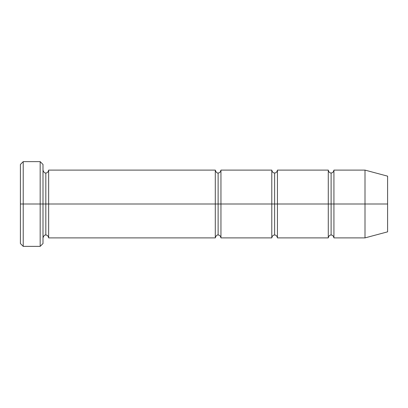<?xml version="1.0" encoding="UTF-8"?>
<svg xmlns="http://www.w3.org/2000/svg" width="408" height="408" viewBox="0 0 408 408"><rect width="100%" height="100%" fill="white"/><g stroke="black" fill="none" stroke-linecap="round" stroke-linejoin="round"><path stroke-width="0.31" stroke-dasharray="2.04 1.53" d="M20.4 204L20.4 164.455L20.4 243.545L20.4 204L23.225 204L23.225 161.629L23.225 204L20.4 204M42.998 204L42.998 243.545L42.998 164.455L42.998 204L40.173 204L40.173 161.629L40.173 204L40.173 161.629L40.173 204L23.225 204L23.225 161.629L23.225 204L40.173 204L40.173 246.371L40.173 204L42.998 204L42.998 170.105L42.998 204L42.998 170.105L42.998 204L45.823 204L45.823 172.931L45.823 204L42.998 204L42.998 243.545L42.998 170.105M215.296 204L215.296 170.105L215.296 204L48.644 204L48.644 170.105L48.644 237.895L48.644 170.105L48.644 204L45.823 204L45.823 235.069L45.823 204L45.823 235.069L45.823 204L215.296 204L215.296 170.105L215.296 204L218.122 204L218.122 172.931L218.122 204L215.296 204L215.296 237.895L215.296 204M218.122 204L218.122 235.069L218.122 204L218.122 235.069L218.122 204L220.947 204L220.947 237.895L220.947 170.105L220.947 204L271.789 204L271.789 170.105L271.789 204L274.615 204L274.615 172.931L274.615 204L271.789 204L271.789 237.895L271.789 170.105L271.789 204L220.947 204L220.947 237.895L220.947 170.105L220.947 204L218.122 204L218.122 172.931L218.122 204M365.002 204L365.002 170.105L365.002 204L333.933 204L333.933 170.105L333.933 237.895L333.933 170.105L333.933 204L331.107 204L331.107 172.931L331.107 204L328.282 204L328.282 170.105L328.282 204L331.107 204L331.107 235.069L331.107 204L331.107 235.069L331.107 204L365.002 204L365.002 170.105L365.002 204L387.6 204L387.6 176.159L387.6 204L365.002 204L365.002 237.895L365.002 204M328.282 204L328.282 237.895L328.282 170.105L328.282 204L277.44 204L277.44 237.895L277.44 170.105L277.44 204L328.282 204L328.282 237.895L328.282 204M274.615 204L274.615 235.069L274.615 204L274.615 235.069L274.615 204L277.44 204L277.44 237.895L277.44 170.105L277.44 204L274.615 204L274.615 172.931L274.615 204M271.789 204L271.789 237.895L271.789 204M331.107 204L331.107 172.931L331.107 204M387.6 204L387.6 231.841L387.6 204M333.933 204L333.933 237.895L333.933 204M23.225 204L23.225 246.371L23.225 204M45.823 204L45.823 172.931L45.823 204M48.644 204L48.644 237.895L48.644 204M40.173 204L40.173 246.371L40.173 204"/><path stroke-width="0.61" d="M20.4 204L20.4 164.455L20.4 204L23.225 204L23.225 161.629L23.225 204L23.225 161.629L23.225 204L40.173 204L40.173 161.629L40.173 204L42.998 204L42.998 164.455L42.998 204L45.823 204L45.823 172.931L45.823 235.069L45.823 204L42.998 204L42.998 164.455L42.998 243.545L42.998 204L40.173 204L40.173 161.629L40.173 246.371L40.173 204L23.225 204L23.225 246.371L23.225 204L20.4 204L20.4 243.545L20.4 204M215.296 204L215.296 170.105L215.296 204L218.122 204L218.122 172.931L218.122 235.069L218.122 204L215.296 204L215.296 170.105L215.296 237.895L215.296 204L215.296 237.895L215.296 204L48.644 204L48.644 170.105L48.644 204L215.296 204M45.823 204L45.823 235.069L45.823 172.931L45.823 204L48.644 204L48.644 237.895L48.644 204L45.823 204M218.122 204L218.122 235.069L218.122 172.931L218.122 204L220.947 204L220.947 237.895L220.947 204L218.122 204M365.002 204L365.002 170.105L365.002 204L365.002 170.105L365.002 204L387.6 204L387.6 176.159L387.6 231.841L387.6 204L365.002 204L365.002 237.895L365.002 204L365.002 237.895L365.002 204L333.933 204L333.933 170.105L333.933 204L365.002 204M328.282 204L331.107 204L331.107 172.931L331.107 235.069L331.107 204L328.282 204L328.282 170.105L328.282 237.895L328.282 170.105L328.282 237.895L328.282 204L277.44 204L277.44 237.895L277.44 204L274.615 204L274.615 172.931L274.615 235.069L274.615 204L271.789 204L274.615 204L274.615 235.069L274.615 172.931L274.615 204L277.44 204L277.44 170.105L277.44 204L328.282 204M331.107 204L331.107 235.069L331.107 172.931L331.107 204L333.933 204L333.933 237.895L333.933 204L331.107 204M271.789 204L271.789 170.105L271.789 237.895L271.789 170.105L271.789 237.895L271.789 204L220.947 204L220.947 170.105L220.947 204L271.789 204M277.44 204L277.44 237.895L277.44 204M220.947 204L220.947 237.895L220.947 204M333.933 204L333.933 170.105L333.933 204M48.644 204L48.644 170.105L48.644 204M40.173 204L40.173 246.371L40.173 204M23.225 204L23.225 246.371L23.225 204M20.4 164.455L23.225 161.629L40.173 161.629L42.998 164.455M387.6 176.159L365.002 170.105L333.933 170.105C333.423 172.14 332.479 173.079 331.107 172.931C329.735 173.079 328.792 172.14 328.282 170.105L277.44 170.105C276.93 172.14 275.986 173.079 274.615 172.931C273.243 173.079 272.299 172.14 271.789 170.105L220.947 170.105C220.437 172.14 219.494 173.079 218.122 172.931C217.015 173.324 216.072 172.38 215.296 170.105L48.644 170.105C48.134 172.14 47.195 173.079 45.823 172.931C44.712 173.324 43.768 172.38 42.998 170.105M387.6 231.841L365.002 237.895L333.933 237.895C333.423 235.86 332.479 234.921 331.107 235.069C329.735 234.921 328.792 235.86 328.282 237.895L277.44 237.895C276.93 235.86 275.986 234.921 274.615 235.069C273.243 234.921 272.299 235.86 271.789 237.895L220.947 237.895C220.437 235.86 219.494 234.921 218.122 235.069C217.015 234.677 216.072 235.62 215.296 237.895L48.644 237.895C48.134 235.86 47.195 234.921 45.823 235.069C44.712 234.677 43.768 235.62 42.998 237.895M42.998 243.545L40.173 246.371L23.225 246.371L20.4 243.545"/></g></svg>
